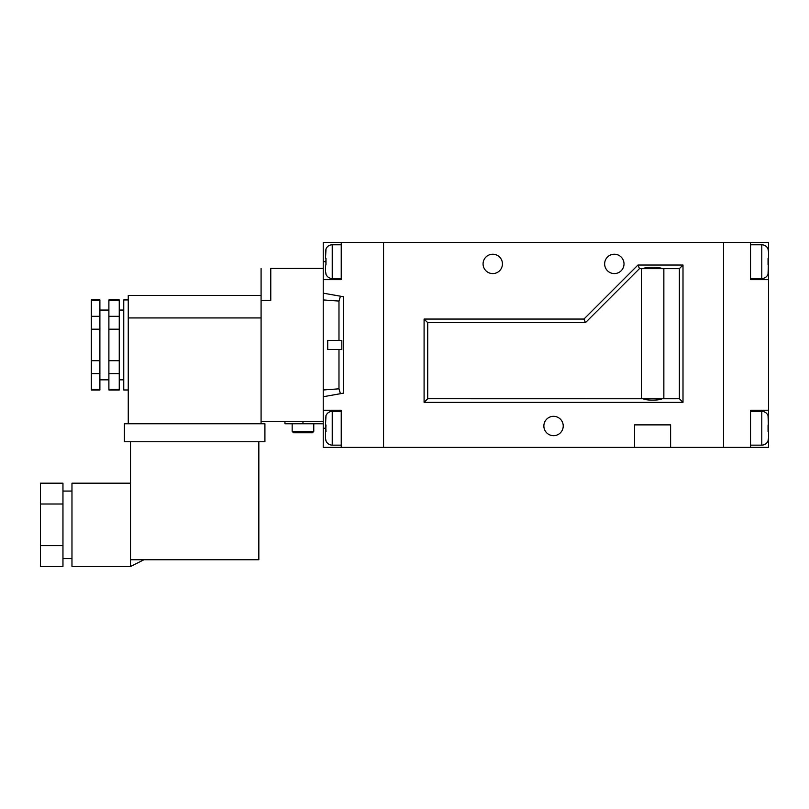 <?xml version="1.0" encoding="UTF-8"?>
<svg xmlns="http://www.w3.org/2000/svg" width="809" height="809" viewBox="0 0 809 809"><rect width="100%" height="100%" fill="white"/><g stroke="black" fill="none" stroke-linecap="round" stroke-linejoin="round"><path stroke-width="1.21" d="M119.247 300.543L119.247 360.713L108.891 360.713L108.891 299.927L119.247 299.927L119.247 300.543L108.891 300.543M99.891 300.543L91.336 300.543L91.336 299.927L99.891 299.927L99.891 360.713L91.336 360.713L91.336 389.978L99.891 389.978L99.891 389.362L91.336 389.362M99.891 316.309L91.336 316.309L91.336 360.713M128.257 299.927L123.747 299.927L123.747 389.978L128.257 389.978M144.012 559.737L130.502 566.492L71.971 566.492L71.971 483.185L130.502 483.185M130.502 566.492L130.502 441.765M119.247 316.309L108.891 316.309M119.247 329.192L108.891 329.192M99.891 329.192L91.336 329.192M108.891 389.362L108.891 389.978L119.247 389.978L119.247 389.362L108.891 389.362L108.891 360.713M128.257 423.754L128.257 295.416L261.085 295.416M62.96 504.007L62.96 566.492L40.45 566.492L40.45 483.185L62.96 483.185L62.96 504.007L40.45 504.007M264.917 441.765L124.424 441.765L124.424 423.754L264.917 423.754L264.917 441.765M261.085 300.372L270.772 300.331L261.085 300.372L261.085 421.499L323.226 421.499L323.226 447.387L341.236 447.387L341.236 410.244L323.226 410.244L323.226 421.499M261.085 423.754L261.085 317.937L128.257 317.937M130.502 559.737L258.84 559.737L258.84 441.765M62.96 545.66L40.45 545.66M119.247 360.713L119.247 389.362M119.247 373.596L108.891 373.596M99.891 360.713L99.891 389.362M99.891 373.596L91.336 373.596M91.336 300.543L91.336 316.309M768.55 431.632L768.054 415.998M768.054 440.5L768.55 437.8M768.054 431.5L768.054 425.008M768.55 258.273L768.054 273.897M768.054 258.405L768.054 264.897M768.55 252.095L768.054 249.394M270.772 268.446L323.226 268.406L323.226 279.661L341.236 279.661L341.236 242.508L723.519 242.508L723.519 447.387L723.519 242.508L750.54 242.508L750.54 279.661L768.55 279.661L768.55 410.244L750.54 410.244L750.54 447.387L768.55 447.387L768.55 410.244M341.236 447.387L383.557 447.387L383.557 242.508L383.557 447.387L634.59 447.387L634.59 424.877L670.61 424.877L670.61 447.387L750.54 447.387M750.54 242.508L768.55 242.508L768.55 279.661M483.074 263.896A9.678 9.678 0 0 1 492.752 254.218A9.678 9.678 0 0 1 502.44 263.896A9.678 9.678 0 0 1 492.752 273.584A9.678 9.678 0 0 1 483.074 263.896M604.647 263.896A9.678 9.678 0 0 1 614.334 254.218A9.678 9.678 0 0 1 624.012 263.896A9.678 9.678 0 0 1 614.334 273.584A9.678 9.678 0 0 1 604.647 263.896M543.86 425.999A9.678 9.678 0 0 1 553.538 416.322A9.678 9.678 0 0 1 563.226 425.999A9.678 9.678 0 0 1 553.538 435.677A9.678 9.678 0 0 1 543.86 425.999M662.055 398.756L643.155 398.756C645.804 400.586 659.396 400.586 662.055 398.756L679.378 398.746L682.998 402.356L682.998 265.028L637.967 265.028L583.936 319.059L424.088 319.059L424.088 402.356L682.998 402.356M679.378 398.746L679.378 268.649L639.464 268.649L637.967 265.028M662.096 268.649C659.477 266.798 645.724 266.798 643.115 268.649M634.59 447.387L670.61 447.387M663.855 398.746L663.855 268.669L662.096 268.669M643.155 398.756L427.708 398.746L424.088 402.356M679.378 268.649L682.998 265.028M643.115 268.669L641.345 268.669L641.345 398.746M639.464 268.649L585.433 322.68L427.708 322.68L427.708 398.746M427.708 322.68L424.088 319.059M585.433 322.68L583.936 319.059M323.226 423.754L284.95 423.754L284.95 421.499M313.771 431.399L312.416 432.754L293.505 432.754L292.16 431.399L313.771 431.399L313.771 423.754M292.16 431.399L292.16 423.754M270.772 268.406L270.772 300.372M261.085 268.446L261.085 300.331M325.997 431.541L325.845 428.254L325.481 431.632L325.481 437.8L325.481 431.632M325.997 440.541L325.542 438.761M325.845 261.651L325.997 264.937L325.997 258.364L325.845 261.651L323.226 261.651L323.226 268.406M325.997 273.938L325.481 271.197L325.481 265.028L325.997 264.937M325.481 265.028L325.542 272.158M325.997 424.968L325.845 428.254L325.481 424.877L325.997 415.957L325.481 418.698M323.226 410.244L323.226 396.734L343.491 393.164L343.491 296.741L323.226 293.171L323.226 279.661M341.236 242.508L323.226 242.508L323.226 261.651M327.726 349.458L327.726 340.447L341.833 340.447L341.833 349.458L327.726 349.458M340.427 296.205L338.981 301.069L338.981 340.447M338.981 301.069L323.226 299.927L323.226 396.734M338.981 349.458L338.981 388.826L323.226 389.978M340.427 393.7L338.981 388.826M323.226 293.171L323.226 299.927M325.997 258.364L325.481 258.273L325.997 249.354L325.481 252.095M750.54 278.539L761.795 278.539L761.795 244.763C764.909 244.925 767.043 246.462 768.196 249.364M750.54 445.142L761.795 445.142L761.795 411.366C764.909 411.528 767.043 413.065 768.196 415.968M302.96 423.754L302.96 421.499M341.236 411.366L332.226 411.366L332.226 445.142C329.132 444.97 326.998 443.453 325.845 440.571M325.845 249.334C326.998 246.452 329.132 244.925 332.226 244.763L332.226 278.539C329.132 278.367 326.998 276.85 325.845 273.968M325.845 428.254L323.226 428.254M99.891 379.846L108.891 379.846M119.247 379.846L123.747 379.846M71.971 558.604L62.96 558.604M71.971 491.063L62.96 491.063M119.247 310.049L123.747 310.049M99.891 310.049L108.891 310.049M761.795 445.142C764.909 444.97 767.043 443.443 768.196 440.541M761.795 278.539C764.909 278.367 767.043 276.84 768.196 273.938M761.795 411.366L750.54 411.366M761.795 244.763L750.54 244.763M332.226 278.539L341.236 278.539M332.226 445.142L341.236 445.142M332.226 244.763L341.236 244.763M332.226 411.366C329.132 411.528 326.998 413.055 325.845 415.937"/></g></svg>
